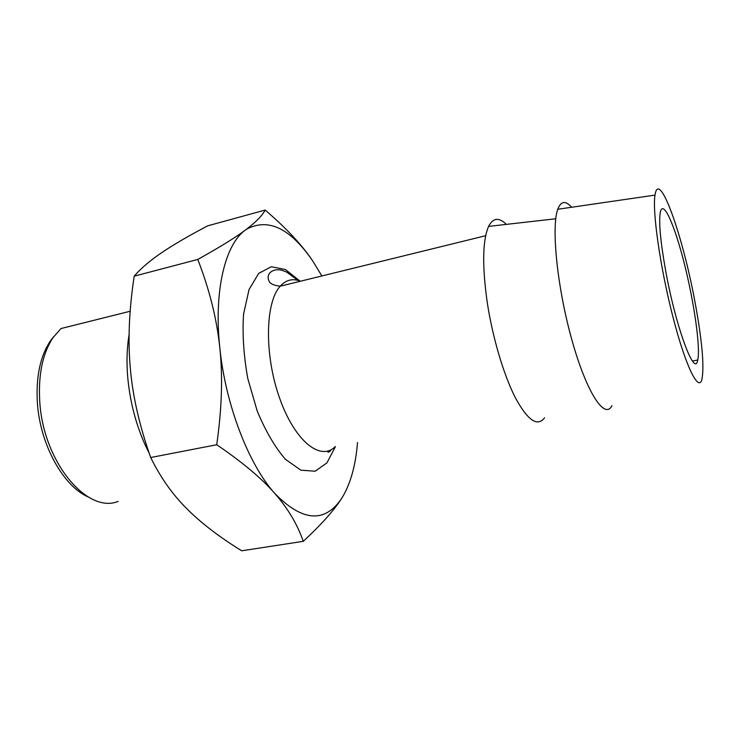 <?xml version="1.0" encoding="UTF-8"?>
<svg xmlns="http://www.w3.org/2000/svg" width="740" height="740" viewBox="0 0 740 740"><rect width="100%" height="100%" fill="white"/><g stroke="black" fill="none" stroke-linecap="round" stroke-linejoin="round"><path stroke-width="1.11" d="M265.17 210.067L207.709 225.829C188.802 235.773 173.576 244.644 162.042 252.442C152.144 259.102 143.967 265.789 137.511 272.524L134.199 276.177C129.093 309.662 127.789 340.335 130.314 368.187C132.673 396.002 139.462 425.787 150.692 457.524C160.46 477.411 172.448 494.422 186.674 508.556C200.855 522.838 219.197 536.916 241.703 550.791L303.271 541.338C297.443 524.429 287.925 508.445 274.725 493.377C261.738 478.401 242.396 462.195 216.718 444.74C221.871 408.822 222.897 376.475 219.808 347.717C216.802 318.875 209.457 289.451 197.774 259.453C219.613 247.299 235.505 237.485 245.449 230.001L246.697 229.058C256.123 221.889 262.284 215.553 265.17 210.067C286.399 228.207 302.336 245.31 312.974 261.359L321.845 275.964M357.531 442.529C355.625 465.7 350.418 484.191 341.917 497.983L340.409 500.268C332.834 511.701 320.457 525.391 303.271 541.338M134.199 276.177L197.774 259.453M150.692 457.524L216.718 444.74M341.917 497.983L340.428 500.185C323.621 523.263 301.716 520.997 274.725 493.377C248.677 464.591 225.423 404.475 219.808 347.717C213.638 290.7 225.284 244.117 245.449 230.001L246.735 229.095C268.49 217.662 290.57 228.419 312.974 261.359M506.363 224.377C498.954 217.125 493.025 217.801 488.594 226.403C482.554 240.334 482.091 265.614 487.216 302.262C492.553 337.477 503.764 375.134 515.391 397.815C527.74 420.459 537.453 427.128 544.538 417.822M611.971 405.613C604.932 420.135 586.848 393.245 572.122 340.761C557.312 288.443 551.06 227.069 557.784 209.272C560.911 201.012 565.517 200.337 571.622 207.256M695.156 302.956C702.205 341.371 704.434 366.92 701.853 379.611C698.477 392.246 685.518 365.967 672.919 316.868C660.284 267.926 652.19 211.27 655.011 195.11C658.933 167.74 683.187 236.856 695.156 302.956M665.538 270.091C660.432 241.277 658.674 222.037 660.274 212.362C663.049 198.672 674.686 225.016 684.408 263.967C694.185 302.734 700.614 347.661 697.737 360.019C694.897 378.427 675.75 327.145 665.538 270.091M88.365 497.04C63.372 486.439 39.969 444.509 37.37 402.643C35.89 376.901 40.173 356.412 50.227 341.168L53.807 336.506M64.87 327.579L79.282 323.972M130.166 311.244L61.004 328.542L52.984 337.68C42.615 353.424 38.203 374.634 39.747 401.339C43.087 461.862 87.218 514.134 118.113 501.433M149.23 453.333C137.566 430.467 130.406 405.289 127.761 377.798C126.429 362.258 126.873 347.893 129.093 334.711M299.913 281.034L285.492 269.573L271.312 266.724L258.713 273.375L249.056 289.534L243.562 314.139C242.248 334.11 243.664 355.561 247.78 378.492L257.243 411.098C265.568 431.133 274.966 447.2 285.418 459.3L300.884 470.196L315.129 471.214L326.932 462.898L335.405 446.618M335.164 446.664C320.568 461.566 294.687 441.151 279.535 397.907C264.208 354.839 265.17 302.373 280.201 286.204C286.029 279.822 292.772 278.166 300.421 281.237M327.875 451.039C327.515 452.667 328.366 452.603 330.456 450.845M485.662 235.718L280.201 286.204C273.56 285.474 269.776 283.596 268.851 280.571C267.714 278.259 267.899 275.863 269.406 273.375C271.793 270.711 274.799 269.517 278.425 269.786C279.572 269.536 282.319 270.304 286.648 272.079L297.97 280.395M555.768 218.763L488.594 226.403M655.011 195.11L557.784 209.272M697.737 360.019L692.464 361.028M50.227 341.168L52.984 337.68"/></g></svg>
